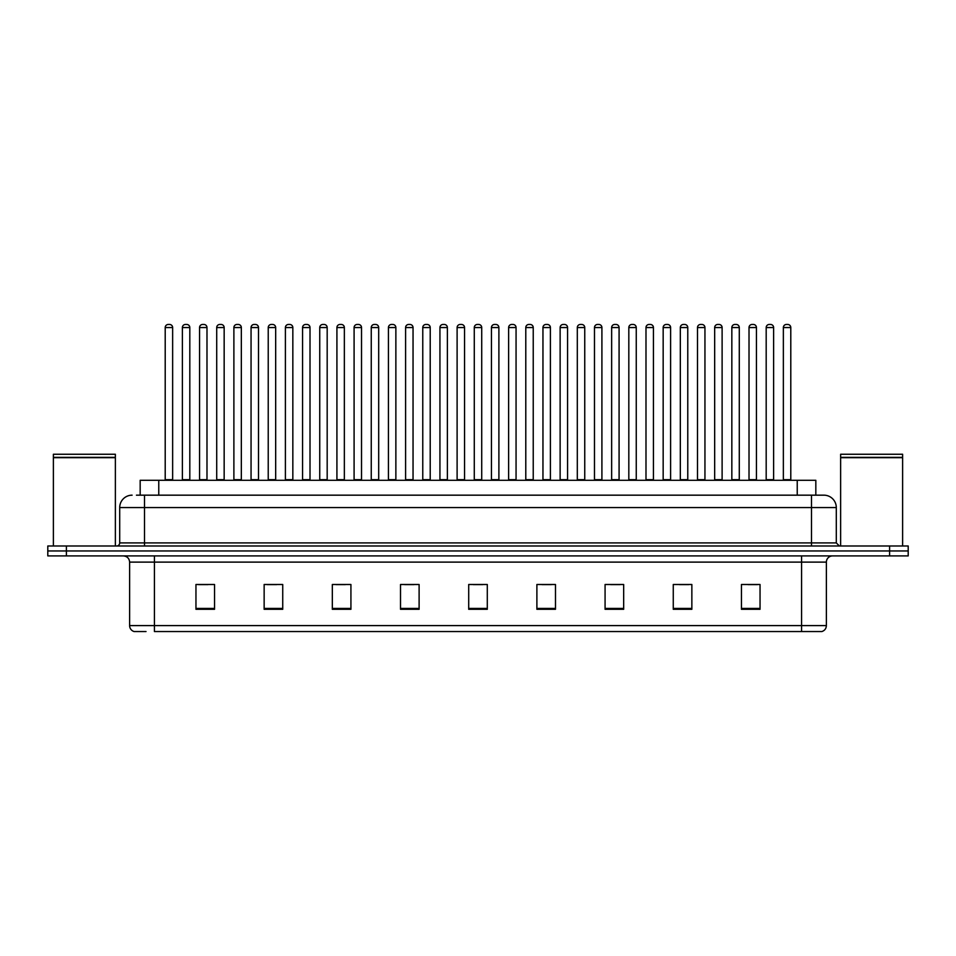 <?xml version="1.0" encoding="UTF-8"?>
<svg xmlns="http://www.w3.org/2000/svg" width="956" height="956" viewBox="0 0 956 956"><rect width="100%" height="100%" fill="white"/><g stroke="black" fill="none" stroke-linecap="round" stroke-linejoin="round"><path stroke-width="1.43" d="M140.173 495.172L140.173 480.294L815.827 480.294L815.827 495.172M146.029 631.546L134.402 631.546M826.378 625.594C826.199 628.57 824.717 630.554 821.909 631.546L801.582 631.546L801.582 625.594L826.378 625.594L826.378 562.116A6.202 6.202 0 0 1 832.568 555.914M134.091 631.546A6.202 6.202 0 0 1 129.622 625.594L129.622 562.116C129.263 558.352 127.196 556.284 123.432 555.914M66.394 545.995L908.2 545.995L908.2 550.955L47.8 550.955L47.8 555.914L66.394 555.914L66.394 550.955L47.8 550.955L47.8 545.995L66.394 545.995L66.394 550.955L908.2 550.955L908.2 555.914L66.394 555.914M760.044 609.295L760.044 584.498L741.45 584.498L741.45 609.295L760.044 609.295M691.857 609.295L691.857 584.498L673.263 584.498L673.263 609.295L691.857 609.295M623.671 609.295L623.671 584.498L605.076 584.498L605.076 609.295L623.671 609.295M555.484 609.295L555.484 584.498L536.89 584.498L536.89 609.295L555.484 609.295M214.55 609.295L214.55 584.498L195.956 584.498L195.956 609.295L214.55 609.295M282.737 609.295L282.737 584.498L264.143 584.498L264.143 609.295L282.737 609.295M350.924 609.295L350.924 584.498L332.33 584.498L332.33 609.295L350.924 609.295M419.11 609.295L419.11 584.498L400.516 584.498L400.516 609.295L419.11 609.295M487.297 609.295L487.297 584.498L468.703 584.498L468.703 609.295L487.297 609.295M801.582 631.546L154.418 631.546L154.418 625.594L801.582 625.594L801.582 562.116L129.622 562.116M610.717 584.618L620.014 584.618M679.405 584.618L688.702 584.618M748.082 584.618L757.379 584.618M404.663 584.618L413.96 584.618M335.986 584.618L345.283 584.618M267.298 584.618L276.595 584.618M198.621 584.618L207.918 584.618M542.04 584.618L551.337 584.618M473.351 584.618L482.649 584.618M136.732 495.172L823.702 495.172M136.445 495.172L144.499 495.172L144.499 507.564L119.703 507.564L119.703 542.9A3.095 3.095 0 0 1 116.608 545.995M132.107 495.172A12.392 12.392 0 0 0 119.703 507.564M823.893 495.172A12.392 12.392 0 0 1 836.297 507.564L836.297 542.9L839.392 545.995M172.642 327.55L165.209 327.55A3.095 3.095 0 0 1 168.304 324.454L169.547 324.454A3.095 3.095 0 0 1 172.642 327.55L172.642 479.673A0.621 0.621 0 0 0 173.263 480.294M165.209 327.55L165.209 479.673A0.621 0.621 0 0 1 164.587 480.294M169.547 324.454L168.304 324.454M182.381 327.55A3.095 3.095 0 0 1 185.476 324.454L186.719 324.454A3.095 3.095 0 0 1 189.814 327.55L182.381 327.55L182.381 479.673A0.621 0.621 0 0 1 181.76 480.294M189.814 327.55L189.814 479.673A0.621 0.621 0 0 0 190.435 480.294M186.719 324.454L185.476 324.454M206.986 327.55L199.553 327.55A3.095 3.095 0 0 1 202.648 324.454L203.891 324.454A3.095 3.095 0 0 1 206.986 327.55L206.986 479.673A0.621 0.621 0 0 0 207.607 480.294M199.553 327.55L199.553 479.673A0.621 0.621 0 0 1 198.932 480.294M203.891 324.454L202.648 324.454M241.33 327.55L233.885 327.55A3.095 3.095 0 0 1 236.992 324.454L238.223 324.454A3.095 3.095 0 0 1 241.33 327.55L241.33 479.673A0.621 0.621 0 0 0 241.952 480.294M233.885 327.55L233.885 479.673A0.621 0.621 0 0 1 233.264 480.294M238.223 324.454L236.992 324.454M275.675 327.55L268.23 327.55A3.095 3.095 0 0 1 271.325 324.454L272.568 324.454A3.095 3.095 0 0 1 275.675 327.55L275.675 479.673A0.621 0.621 0 0 0 276.284 480.294M268.23 327.55L268.23 479.673A0.621 0.621 0 0 1 267.608 480.294M272.568 324.454L271.325 324.454M310.007 327.55L302.574 327.55A3.095 3.095 0 0 1 305.669 324.454L306.912 324.454A3.095 3.095 0 0 1 310.007 327.55L310.007 479.673A0.621 0.621 0 0 0 310.628 480.294M302.574 327.55L302.574 479.673A0.621 0.621 0 0 1 301.953 480.294M306.912 324.454L305.669 324.454M216.713 327.55A3.095 3.095 0 0 1 219.82 324.454L221.063 324.454A3.095 3.095 0 0 1 224.158 327.55L216.713 327.55L216.713 479.673A0.621 0.621 0 0 1 216.104 480.294M224.158 327.55L224.158 479.673A0.621 0.621 0 0 0 224.78 480.294M221.063 324.454L219.82 324.454M251.058 327.55A3.095 3.095 0 0 1 254.165 324.454L255.395 324.454A3.095 3.095 0 0 1 258.502 327.55L251.058 327.55L251.058 479.673A0.621 0.621 0 0 1 250.436 480.294M258.502 327.55L258.502 479.673A0.621 0.621 0 0 0 259.124 480.294M255.395 324.454L254.165 324.454M285.402 327.55A3.095 3.095 0 0 1 288.497 324.454L289.74 324.454A3.095 3.095 0 0 1 292.835 327.55L285.402 327.55L285.402 479.673A0.621 0.621 0 0 1 284.78 480.294M292.835 327.55L292.835 479.673A0.621 0.621 0 0 0 293.456 480.294M289.74 324.454L288.497 324.454M53.381 457.673L115.365 457.673L53.381 457.673L53.381 545.995M115.365 457.673L115.365 545.995M115.055 457.362L53.691 457.362M115.365 457.052L115.365 454.255L53.381 454.255L53.381 457.052M840.635 457.673L902.619 457.673L840.635 457.673L840.635 545.995M902.619 457.673L902.619 545.995M902.309 457.362L840.945 457.362M902.619 457.052L902.619 454.255L840.635 454.255L840.635 457.052M344.351 327.55L336.918 327.55A3.095 3.095 0 0 1 340.013 324.454L341.256 324.454A3.095 3.095 0 0 1 344.351 327.55L344.351 479.673A0.621 0.621 0 0 0 344.973 480.294M336.918 327.55L336.918 479.673A0.621 0.621 0 0 1 336.297 480.294M341.256 324.454L340.013 324.454M378.695 327.55L371.251 327.55A3.095 3.095 0 0 1 374.358 324.454L375.6 324.454A3.095 3.095 0 0 1 378.695 327.55L378.695 479.673A0.621 0.621 0 0 0 379.317 480.294M371.251 327.55L371.251 479.673A0.621 0.621 0 0 1 370.641 480.294M375.6 324.454L374.358 324.454M413.04 327.55L405.595 327.55A3.095 3.095 0 0 1 408.702 324.454L409.933 324.454A3.095 3.095 0 0 1 413.04 327.55L413.04 479.673A0.621 0.621 0 0 0 413.661 480.294M405.595 327.55L405.595 479.673A0.621 0.621 0 0 1 404.974 480.294M409.933 324.454L408.702 324.454M319.746 327.55A3.095 3.095 0 0 1 322.841 324.454L324.084 324.454A3.095 3.095 0 0 1 327.179 327.55L319.746 327.55L319.746 479.673A0.621 0.621 0 0 1 319.125 480.294M327.179 327.55L327.179 479.673A0.621 0.621 0 0 0 327.8 480.294M324.084 324.454L322.841 324.454M354.09 327.55A3.095 3.095 0 0 1 357.185 324.454L358.428 324.454A3.095 3.095 0 0 1 361.523 327.55L354.09 327.55L354.09 479.673A0.621 0.621 0 0 1 353.469 480.294M361.523 327.55L361.523 479.673A0.621 0.621 0 0 0 362.145 480.294M358.428 324.454L357.185 324.454M388.423 327.55A3.095 3.095 0 0 1 391.53 324.454L392.761 324.454A3.095 3.095 0 0 1 395.868 327.55L388.423 327.55L388.423 479.673A0.621 0.621 0 0 1 387.801 480.294M395.868 327.55L395.868 479.673A0.621 0.621 0 0 0 396.489 480.294M392.761 324.454L391.53 324.454M447.372 327.55L439.939 327.55A3.095 3.095 0 0 1 443.034 324.454L444.277 324.454A3.095 3.095 0 0 1 447.372 327.55L447.372 479.673A0.621 0.621 0 0 0 447.994 480.294M439.939 327.55L439.939 479.673A0.621 0.621 0 0 1 439.318 480.294M444.277 324.454L443.034 324.454M481.716 327.55L474.284 327.55A3.095 3.095 0 0 1 477.379 324.454L478.621 324.454A3.095 3.095 0 0 1 481.716 327.55L481.716 479.673A0.621 0.621 0 0 0 482.338 480.294M474.284 327.55L474.284 479.673A0.621 0.621 0 0 1 473.662 480.294M478.621 324.454L477.379 324.454M516.061 327.55L508.628 327.55A3.095 3.095 0 0 1 511.723 324.454L512.966 324.454A3.095 3.095 0 0 1 516.061 327.55L516.061 479.673A0.621 0.621 0 0 0 516.682 480.294M508.628 327.55L508.628 479.673A0.621 0.621 0 0 1 508.006 480.294M512.966 324.454L511.723 324.454M550.405 327.55L542.96 327.55A3.095 3.095 0 0 1 546.067 324.454L547.298 324.454A3.095 3.095 0 0 1 550.405 327.55L550.405 479.673A0.621 0.621 0 0 0 551.026 480.294M542.96 327.55L542.96 479.673A0.621 0.621 0 0 1 542.339 480.294M547.298 324.454L546.067 324.454M584.749 327.55L577.305 327.55A3.095 3.095 0 0 1 580.4 324.454L581.642 324.454A3.095 3.095 0 0 1 584.749 327.55L584.749 479.673A0.621 0.621 0 0 0 585.359 480.294M577.305 327.55L577.305 479.673A0.621 0.621 0 0 1 576.683 480.294M581.642 324.454L580.4 324.454M422.767 327.55A3.095 3.095 0 0 1 425.862 324.454L427.105 324.454A3.095 3.095 0 0 1 430.212 327.55L422.767 327.55L422.767 479.673A0.621 0.621 0 0 1 422.146 480.294M430.212 327.55L430.212 479.673A0.621 0.621 0 0 0 430.821 480.294M427.105 324.454L425.862 324.454M457.111 327.55A3.095 3.095 0 0 1 460.206 324.454L461.449 324.454A3.095 3.095 0 0 1 464.544 327.55L457.111 327.55L457.111 479.673A0.621 0.621 0 0 1 456.49 480.294M464.544 327.55L464.544 479.673A0.621 0.621 0 0 0 465.166 480.294M461.449 324.454L460.206 324.454M491.456 327.55A3.095 3.095 0 0 1 494.551 324.454L495.794 324.454A3.095 3.095 0 0 1 498.889 327.55L491.456 327.55L491.456 479.673A0.621 0.621 0 0 1 490.834 480.294M498.889 327.55L498.889 479.673A0.621 0.621 0 0 0 499.51 480.294M495.794 324.454L494.551 324.454M525.788 327.55A3.095 3.095 0 0 1 528.895 324.454L530.138 324.454A3.095 3.095 0 0 1 533.233 327.55L525.788 327.55L525.788 479.673A0.621 0.621 0 0 1 525.179 480.294M533.233 327.55L533.233 479.673A0.621 0.621 0 0 0 533.854 480.294M530.138 324.454L528.895 324.454M560.132 327.55A3.095 3.095 0 0 1 563.239 324.454L564.47 324.454A3.095 3.095 0 0 1 567.577 327.55L560.132 327.55L560.132 479.673A0.621 0.621 0 0 1 559.511 480.294M567.577 327.55L567.577 479.673A0.621 0.621 0 0 0 568.199 480.294M564.47 324.454L563.239 324.454M619.082 327.55L611.649 327.55A3.095 3.095 0 0 1 614.744 324.454L615.987 324.454A3.095 3.095 0 0 1 619.082 327.55L619.082 479.673A0.621 0.621 0 0 0 619.703 480.294M611.649 327.55L611.649 479.673A0.621 0.621 0 0 1 611.027 480.294M615.987 324.454L614.744 324.454M653.426 327.55L645.993 327.55A3.095 3.095 0 0 1 649.088 324.454L650.331 324.454A3.095 3.095 0 0 1 653.426 327.55L653.426 479.673A0.621 0.621 0 0 0 654.047 480.294M645.993 327.55L645.993 479.673A0.621 0.621 0 0 1 645.372 480.294M650.331 324.454L649.088 324.454M687.77 327.55L680.325 327.55A3.095 3.095 0 0 1 683.432 324.454L684.675 324.454A3.095 3.095 0 0 1 687.77 327.55L687.77 479.673A0.621 0.621 0 0 0 688.392 480.294M680.325 327.55L680.325 479.673A0.621 0.621 0 0 1 679.716 480.294M684.675 324.454L683.432 324.454M722.115 327.55L714.67 327.55A3.095 3.095 0 0 1 717.777 324.454L719.008 324.454A3.095 3.095 0 0 1 722.115 327.55L722.115 479.673A0.621 0.621 0 0 0 722.736 480.294M714.67 327.55L714.67 479.673A0.621 0.621 0 0 1 714.048 480.294M719.008 324.454L717.777 324.454M756.447 327.55L749.014 327.55A3.095 3.095 0 0 1 752.109 324.454L753.352 324.454A3.095 3.095 0 0 1 756.447 327.55L756.447 479.673A0.621 0.621 0 0 0 757.068 480.294M749.014 327.55L749.014 479.673A0.621 0.621 0 0 1 748.393 480.294M753.352 324.454L752.109 324.454M790.791 327.55L783.358 327.55A3.095 3.095 0 0 1 786.453 324.454L787.696 324.454A3.095 3.095 0 0 1 790.791 327.55L790.791 479.673A0.621 0.621 0 0 0 791.413 480.294M783.358 327.55L783.358 479.673A0.621 0.621 0 0 1 782.737 480.294M787.696 324.454L786.453 324.454M594.477 327.55A3.095 3.095 0 0 1 597.572 324.454L598.815 324.454A3.095 3.095 0 0 1 601.91 327.55L594.477 327.55L594.477 479.673A0.621 0.621 0 0 1 593.855 480.294M601.91 327.55L601.91 479.673A0.621 0.621 0 0 0 602.531 480.294M598.815 324.454L597.572 324.454M628.821 327.55A3.095 3.095 0 0 1 631.916 324.454L633.159 324.454A3.095 3.095 0 0 1 636.254 327.55L628.821 327.55L628.821 479.673A0.621 0.621 0 0 1 628.2 480.294M636.254 327.55L636.254 479.673A0.621 0.621 0 0 0 636.875 480.294M633.159 324.454L631.916 324.454M663.165 327.55A3.095 3.095 0 0 1 666.26 324.454L667.503 324.454A3.095 3.095 0 0 1 670.598 327.55L663.165 327.55L663.165 479.673A0.621 0.621 0 0 1 662.544 480.294M670.598 327.55L670.598 479.673A0.621 0.621 0 0 0 671.22 480.294M667.503 324.454L666.26 324.454M697.498 327.55A3.095 3.095 0 0 1 700.605 324.454L701.835 324.454A3.095 3.095 0 0 1 704.942 327.55L697.498 327.55L697.498 479.673A0.621 0.621 0 0 1 696.876 480.294M704.942 327.55L704.942 479.673A0.621 0.621 0 0 0 705.564 480.294M701.835 324.454L700.605 324.454M731.842 327.55A3.095 3.095 0 0 1 734.937 324.454L736.18 324.454A3.095 3.095 0 0 1 739.287 327.55L731.842 327.55L731.842 479.673A0.621 0.621 0 0 1 731.221 480.294M739.287 327.55L739.287 479.673A0.621 0.621 0 0 0 739.896 480.294M736.18 324.454L734.937 324.454M766.186 327.55A3.095 3.095 0 0 1 769.281 324.454L770.524 324.454A3.095 3.095 0 0 1 773.619 327.55L766.186 327.55L766.186 479.673A0.621 0.621 0 0 1 765.565 480.294M773.619 327.55L773.619 479.673A0.621 0.621 0 0 0 774.24 480.294M770.524 324.454L769.281 324.454M158.768 495.172L158.768 480.294M797.232 495.172L797.232 480.294M801.582 555.914L801.582 562.116L826.378 562.116M129.622 625.594L154.418 625.594L154.418 555.914M889.606 555.914L889.606 545.995M487.297 608.434L468.703 608.434M419.11 608.434L400.516 608.434M350.924 608.434L332.33 608.434M282.737 608.434L264.143 608.434M214.55 608.434L195.956 608.434M555.484 608.434L536.89 608.434M623.671 608.434L605.076 608.434M691.857 608.434L673.263 608.434M760.044 608.434L741.45 608.434M144.499 545.995L144.499 542.9L836.297 542.9M119.703 542.9L144.499 542.9L144.499 507.564L811.501 507.564L811.501 545.995M836.297 507.564L811.501 507.564L811.501 495.172M165.209 479.673L172.642 479.673M182.381 479.673L189.814 479.673M199.553 479.673L206.986 479.673M233.885 479.673L241.33 479.673M268.23 479.673L275.675 479.673M302.574 479.673L310.007 479.673M216.713 479.673L224.158 479.673M251.058 479.673L258.502 479.673M285.402 479.673L292.835 479.673M336.918 479.673L344.351 479.673M371.251 479.673L378.695 479.673M405.595 479.673L413.04 479.673M319.746 479.673L327.179 479.673M354.09 479.673L361.523 479.673M388.423 479.673L395.868 479.673M439.939 479.673L447.372 479.673M474.284 479.673L481.716 479.673M508.628 479.673L516.061 479.673M542.96 479.673L550.405 479.673M577.305 479.673L584.749 479.673M422.767 479.673L430.212 479.673M457.111 479.673L464.544 479.673M491.456 479.673L498.889 479.673M525.788 479.673L533.233 479.673M560.132 479.673L567.577 479.673M611.649 479.673L619.082 479.673M645.993 479.673L653.426 479.673M680.325 479.673L687.77 479.673M714.67 479.673L722.115 479.673M749.014 479.673L756.447 479.673M783.358 479.673L790.791 479.673M594.477 479.673L601.91 479.673M628.821 479.673L636.254 479.673M663.165 479.673L670.598 479.673M697.498 479.673L704.942 479.673M731.842 479.673L739.287 479.673M766.186 479.673L773.619 479.673"/></g></svg>

